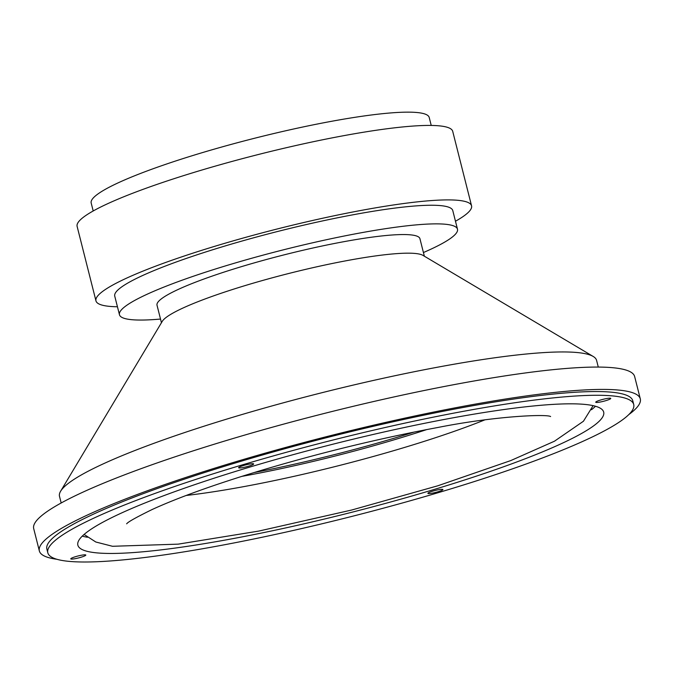 <?xml version="1.0" encoding="UTF-8"?>
<svg xmlns="http://www.w3.org/2000/svg" width="674" height="674" viewBox="0 0 674 674"><rect width="100%" height="100%" fill="white"/><g stroke="black" fill="none" stroke-linecap="round" stroke-linejoin="round"><path stroke-width="1.01" d="M414.215 432.042A200.186 26.059 -14.2 0 1 254.005 472.584M426.853 429.549A199.218 25.932 -14.2 0 1 241.696 476.4M484.758 419.91A213.759 27.828 -14.2 0 1 186.176 495.466M595.496 406.262A271.201 35.309 -14.2 0 1 591.477 409.725M87.451 537.262A271.201 35.309 -14.2 0 1 82.27 536.125M452.667 417.888A271.201 35.309 -14.2 0 1 603.685 412.109A271.201 35.309 -14.2 0 1 349.427 512.872A271.201 35.309 -14.2 0 1 77.855 545.165A271.201 35.309 -14.2 0 1 452.667 417.888M465.448 410.946A302.196 39.345 -14.2 0 1 633.729 404.51A302.196 39.345 -14.2 0 1 350.421 516.781A302.196 39.345 -14.2 0 1 47.812 552.773A302.196 39.345 -14.2 0 1 465.448 410.946M242.935 467.571A7.751 1.011 165.8 0 0 253.651 463.931A7.751 1.011 165.8 0 0 245.892 464.858A7.751 1.011 165.8 0 0 238.621 467.731A7.751 1.011 165.8 0 0 242.935 467.571M75.1 558.687A7.751 1.011 165.8 0 0 85.809 555.056A7.751 1.011 165.8 0 0 78.049 555.974A7.751 1.011 165.8 0 0 70.778 558.856A7.751 1.011 165.8 0 0 75.1 558.687M600.045 402.058A7.751 1.011 165.8 0 0 610.754 398.427A7.751 1.011 165.8 0 0 602.994 399.345A7.751 1.011 165.8 0 0 595.732 402.226A7.751 1.011 165.8 0 0 600.045 402.058M432.202 493.183A7.751 1.011 165.8 0 0 442.911 489.543A7.751 1.011 165.8 0 0 435.151 490.47A7.751 1.011 165.8 0 0 427.889 493.343A7.751 1.011 165.8 0 0 432.202 493.183M47.812 552.773L46.868 549.049A302.196 39.345 -14.2 0 1 464.512 407.222A302.196 39.345 -14.2 0 1 632.785 400.786L633.729 404.51M56.894 559.285A309.947 40.356 -14.2 0 1 39.353 550.944A309.947 40.356 -14.2 0 1 467.705 405.487A309.947 40.356 -14.2 0 1 640.3 398.882A309.947 40.356 -14.2 0 1 628.834 414.561M39.353 550.944L33.7 528.601A309.947 40.356 -14.2 0 1 462.052 383.144A309.947 40.356 -14.2 0 1 634.647 376.539L640.3 398.882M61.182 502.981L59.497 496.317A277.014 36.067 -14.2 0 1 60.618 491.22A277.014 36.067 -14.2 0 1 442.338 366.319A277.014 36.067 -14.2 0 1 593.187 356.453A277.014 36.067 -14.2 0 1 596.6 360.413L598.285 367.069M60.618 491.22L162.274 321.346A135.6 17.65 -14.2 0 1 349.132 260.206A135.6 17.65 -14.2 0 1 422.969 255.379L593.187 356.453M161.448 322.728L157.017 305.221A135.6 17.65 -14.2 0 1 344.422 241.587A135.6 17.65 -14.2 0 1 419.927 238.697L424.359 256.204M160.513 319.055A174.347 22.697 -14.2 0 1 119.458 314.724A174.347 22.697 -14.2 0 1 360.405 232.909A174.347 22.697 -14.2 0 1 457.486 229.194A174.347 22.697 -14.2 0 1 423.432 252.531M119.458 314.724L114.74 296.105A174.347 22.697 -14.2 0 1 355.695 214.29A174.347 22.697 -14.2 0 1 452.776 210.574L457.486 229.194M117.445 306.763A193.716 25.216 -14.2 0 1 95.961 300.857A193.716 25.216 -14.2 0 1 363.682 209.951A193.716 25.216 -14.2 0 1 471.556 205.823A193.716 25.216 -14.2 0 1 455.472 221.232M95.961 300.857L77.114 226.38A193.716 25.216 -14.2 0 1 344.835 135.474A193.716 25.216 -14.2 0 1 452.709 131.346L471.556 205.823M93.197 210.97L91.184 203.009A174.347 22.697 -14.2 0 1 332.13 121.194A174.347 22.697 -14.2 0 1 429.22 117.478L431.234 125.44M593.103 405.655L583.44 421.242L554.432 441.226L510.782 460.569L437.763 485.802L351.685 510.024L258.715 531.095L178.214 544.145L112.507 546.285L95.809 542.006L84.09 534.448M550.607 416.557C547.178 413.996 496.502 415.85 437.974 427.459C379.597 438.327 320.26 452.76 259.945 470.781C214.189 484.648 178.29 497.547 152.248 509.468C136.258 517.295 127.723 522.089 126.661 523.833"/></g></svg>
